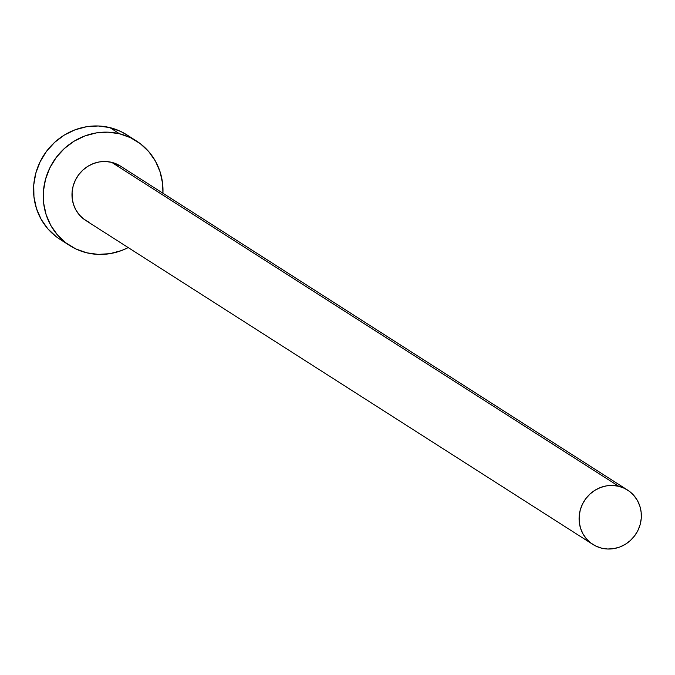 <?xml version="1.0" encoding="UTF-8"?>
<svg xmlns="http://www.w3.org/2000/svg" width="675" height="675" viewBox="0 0 675 675"><rect width="100%" height="100%" fill="white"/><g stroke="black" fill="none" stroke-linecap="round" stroke-linejoin="round"><path stroke-width="1.01" d="M627.581 490.067L120.479 166.109A32.248 30.67 122.6 0 0 111.645 162.338L618.739 486.287A32.248 30.67 -57.4 0 1 627.581 490.067A32.248 30.67 -57.4 0 1 638.457 529.293A32.248 30.67 -57.4 0 1 601.695 548.184A32.248 30.67 -57.4 0 1 592.852 544.413A32.248 30.67 -57.4 0 1 581.977 505.178A32.248 30.67 -57.4 0 1 618.739 486.287L111.645 162.338L120.597 166.185M136.502 141.024L126.816 134.831A62.016 58.978 122.6 0 0 109.822 127.583L119.509 133.768A62.016 58.978 -57.4 0 1 136.502 141.024A62.016 58.978 -57.4 0 1 162.937 193.227L162.599 183.49L160.11 171.897L155.436 161.139L148.745 151.605L140.299 143.674L130.435 137.658L119.509 133.768L109.822 127.583A62.016 58.978 122.6 0 0 39.116 163.907A62.016 58.978 122.6 0 0 60.041 239.355L69.736 245.548A62.016 58.978 -57.4 0 1 48.803 170.1A62.016 58.978 -57.4 0 1 119.509 133.768L107.966 132.173L96.23 132.924L84.755 135.996L73.988 141.269L64.344 148.542L56.185 157.528L49.84 167.898L45.529 179.238L43.436 191.118L43.639 203.082L46.128 214.667L50.811 225.433L57.493 234.968L65.939 242.89L75.803 248.915L86.729 252.804A62.016 58.978 -57.4 0 1 69.736 245.548M128.216 247.582A62.016 58.978 -57.4 0 1 86.729 252.804L98.272 254.399L110.008 253.648L121.483 250.577L128.216 247.582M88.914 222.21L83.784 219.08L79.397 214.962L75.921 210.001L73.482 204.407L72.191 198.382L72.09 192.156L73.17 185.979L75.414 180.082L78.713 174.69L82.957 170.016L87.969 166.236L93.572 163.493L99.537 161.899L105.638 161.511L111.645 162.338A32.248 30.67 122.6 0 0 74.874 181.229A32.248 30.67 122.6 0 0 85.759 220.463L592.852 544.413M127.043 134.975L120.741 131.465L109.822 127.583L98.272 125.98L86.535 126.731L75.068 129.803L64.302 135.076L54.658 142.349L46.499 151.343L40.146 161.705L35.842 173.045L33.75 184.925L33.953 196.889L36.442 208.482L41.116 219.248L47.807 228.774L56.244 236.706M618.739 486.287L612.731 485.46L606.631 485.848L600.666 487.451L595.072 490.193L590.051 493.973L585.816 498.648L582.508 504.039L580.272 509.937L579.184 516.113L579.285 522.332L580.584 528.356L583.014 533.959L586.491 538.912L590.878 543.038L596.017 546.168L601.695 548.184L607.694 549.02L613.803 548.623L619.768 547.028L625.362 544.286L630.383 540.506L634.618 535.832L637.926 530.44L640.162 524.542L641.25 518.366L641.149 512.148L639.849 506.123L637.419 500.521L633.943 495.568L629.556 491.442L624.417 488.312L618.739 486.287"/></g></svg>
